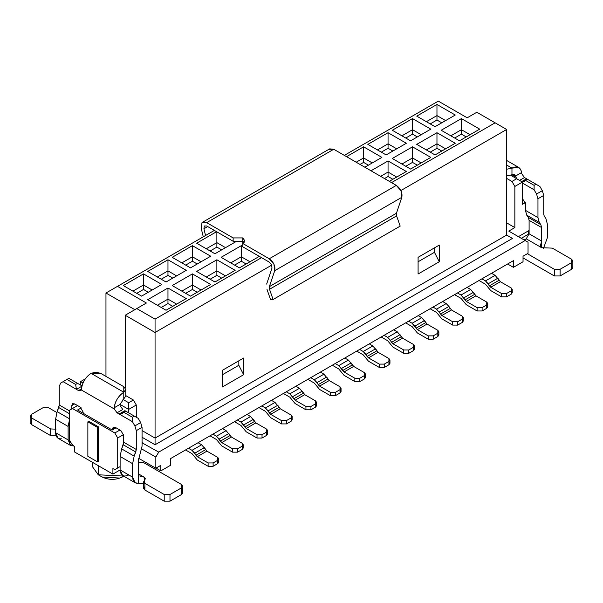 <?xml version="1.0" encoding="UTF-8"?>
<svg xmlns="http://www.w3.org/2000/svg" width="603" height="603" viewBox="0 0 603 603"><rect width="100%" height="100%" fill="white"/><g stroke="black" fill="none" stroke-linecap="round" stroke-linejoin="round"><path stroke-width="0.9" d="M329.08 149.318L333.753 149.265L396.329 185.4L401.01 190.85L401.824 197.302L396.435 213.266L396.601 215.904L400.181 226.125L273.099 299.503L270.536 299.533L266.978 289.357L270.536 299.533L273.099 299.503L400.181 226.125L396.601 215.904L269.518 289.274L273.099 299.503L269.518 289.274L396.601 215.904L396.435 213.266L269.345 286.636L269.518 289.274L269.345 286.636L396.435 213.266L401.824 197.302L274.742 270.679L269.345 286.636L274.742 270.679L401.824 197.302C402.578 192.666 400.746 188.694 396.329 185.4L269.247 258.77C273.656 262.064 275.488 266.036 274.742 270.679L273.92 264.22L269.247 258.77L396.329 185.4L333.753 149.265L206.671 222.643L233.142 237.929L242.768 237.929L242.768 243.484L269.247 258.77L242.768 243.484L242.768 246.823L269.247 262.101L242.768 246.823L242.768 243.484L244.765 240.703L242.768 237.929L233.142 237.929L206.671 222.643L333.753 149.265L329.668 148.866L202.585 222.236L206.671 222.643L201.99 222.695L201.176 228.205L201.99 222.695L202.585 222.236M244.125 242.376L242.768 241.26L233.142 241.26L206.671 225.974L204.334 225.997L203.92 228.748L205.548 235.517L203.92 228.748L207.696 226.57L203.92 228.748L204.334 225.997L206.671 225.974L233.142 241.26L233.142 237.929L233.142 241.26L242.768 241.26L244.125 242.376M271.991 268.049L271.576 264.823L269.247 262.101L271.576 264.823L271.991 268.049L266.647 284.088L271.991 268.049M203.271 236.828L201.176 228.205L203.271 236.828M506.663 235.095L512.444 238.426L506.663 235.095L155.061 438.087L155.061 444.758L512.444 238.426L155.061 444.758L142.067 437.258L155.061 444.758L155.061 438.087L142.067 430.587L155.061 438.087L155.061 332.479L271.712 265.132L155.061 332.479L125.213 315.241L125.213 387.902L125.213 315.241L136.768 308.578L155.061 319.138L155.061 332.479L155.061 319.138L261.544 257.662L155.061 319.138L136.768 308.578L146.401 303.015L125.213 315.241L155.061 332.479L155.061 438.087L506.663 235.095L506.663 129.479L506.663 235.095M438.313 101.131L467.189 117.804L476.822 112.248L506.663 129.479L495.116 122.808L391.52 182.619L495.116 122.808L476.822 112.248L467.189 117.804L438.313 101.131L344.343 155.378L438.313 101.131M513.409 267.333L513.409 260.662L513.409 267.333L507.628 263.993L513.409 267.333L523.035 261.77L513.409 267.333M514.849 227.587L514.849 186.455L511.962 181.45L506.663 178.398L511.962 181.45L516.681 178.729L510.786 175.322L516.681 178.729L511.962 181.45L514.849 186.455L522.454 182.061L522.454 204.296L525.319 202.646L522.454 204.296L522.454 182.061L516.681 178.729L522.454 182.061L514.849 186.455L514.849 227.587L508.781 231.092L528.04 242.21L528.04 253.328L523.035 256.215L523.035 261.77L523.035 256.215L528.04 253.328L528.04 242.21L508.781 231.092L514.849 227.587L506.663 222.861L514.849 227.587M528.62 234.092L528.62 230.761L528.62 234.092L521.301 238.313L528.62 234.092M518.414 236.647L529.102 230.474L518.414 236.647M430.225 123.924L436.964 120.027L436.964 115.58L426.374 121.7L436.964 115.58L436.964 120.027L441.773 122.808L436.964 120.027L430.225 123.924M445.625 120.585L436.964 115.58L445.625 120.585M461.416 134.145L466.232 136.926L461.416 134.145L461.416 129.698L461.416 134.145L454.677 138.042L461.416 134.145M470.084 134.703L461.416 129.698L450.825 135.818L461.416 129.698L470.084 134.703M459.494 140.816L479.709 129.148L461.416 118.587L461.416 129.698L461.416 118.587L441.2 130.256L459.494 140.816L441.2 130.256L461.416 118.587L479.709 129.148L459.494 140.816M435.034 126.698L455.257 115.03L436.964 104.462L436.964 115.58L436.964 104.462L416.741 116.138L435.034 126.698L416.741 116.138L436.964 104.462L455.257 115.03L435.034 126.698M405.766 138.042L412.505 134.145L412.505 129.698L401.915 135.818L412.505 129.698L412.505 134.145L417.321 136.926L412.505 134.145L405.766 138.042M421.173 134.703L412.505 129.698L421.173 134.703M436.964 148.27L441.773 151.044L436.964 148.27L436.964 143.823L436.964 148.27L430.225 152.16L436.964 148.27M445.625 148.82L436.964 143.823L426.374 149.936L436.964 143.823L445.625 148.82M435.034 154.933L455.257 143.265L436.964 132.705L436.964 143.823L436.964 132.705L416.741 144.373L435.034 154.933L416.741 144.373L436.964 132.705L455.257 143.265L435.034 154.933M410.583 140.816L430.798 129.148L412.505 118.587L412.505 129.698L412.505 118.587L392.289 130.256L410.583 140.816L392.289 130.256L412.505 118.587L430.798 129.148L410.583 140.816M381.315 152.16L388.053 148.27L388.053 143.823L377.463 149.936L388.053 143.823L388.053 148.27L392.87 151.044L388.053 148.27L381.315 152.16M396.721 148.82L388.053 143.823L396.721 148.82M412.505 162.388L417.321 165.162L412.505 162.388L412.505 157.941L412.505 162.388L405.766 166.277L412.505 162.388M421.173 162.938L412.505 157.941L401.915 164.054L412.505 157.941L421.173 162.938M410.583 169.059L430.798 157.383L412.505 146.823L412.505 157.941L412.505 146.823L392.289 158.491L410.583 169.059L392.289 158.491L412.505 146.823L430.798 157.383L410.583 169.059M386.131 154.933L406.347 143.265L388.053 132.705L388.053 143.823L388.053 132.705L367.838 144.373L386.131 154.933L367.838 144.373L388.053 132.705L406.347 143.265L386.131 154.933M360.036 164.446L363.601 162.388L363.601 157.941L356.185 162.222L363.601 157.941L363.601 162.388L368.41 165.162L363.601 162.388L360.036 164.446M372.262 162.938L363.601 157.941L372.262 162.938M388.053 176.506L392.87 179.287L388.053 176.506L388.053 172.059L388.053 176.506L384.488 178.563L388.053 176.506M396.721 177.063L388.053 172.059L380.636 176.34L388.053 172.059L396.721 177.063M389.304 181.337L406.347 171.501L388.053 160.941L388.053 172.059L388.053 160.941L371.011 170.777L388.053 160.941L406.347 171.501L389.304 181.337M364.853 167.219L381.895 157.383L363.601 146.823L363.601 157.941L363.601 146.823L346.559 156.659L363.601 146.823L381.895 157.383L364.853 167.219M210.13 250.991L216.869 247.094L216.869 242.647L206.279 248.768L216.869 242.647L216.869 247.094L221.685 249.876L216.869 247.094L210.13 250.991M225.537 247.652L216.869 242.647L225.537 247.652M241.328 261.22L246.137 263.993L241.328 261.22L241.328 256.772L241.328 261.22L234.59 265.109L241.328 261.22M249.989 261.77L241.328 256.772L230.738 262.885L241.328 256.772L249.989 261.77M239.399 267.883L259.622 256.215L239.399 267.883L221.105 257.323L239.399 267.883M242.768 246.484L241.328 245.655L241.328 256.772L241.328 245.655L221.105 257.323L241.328 245.655L242.768 246.484M214.947 253.765L235.162 242.097L233.444 241.102L235.162 242.097L214.947 253.765L196.653 243.205L214.947 253.765M216.869 231.537L216.869 242.647L216.869 231.537L196.653 243.205L216.869 231.537M491.543 273.287L495.116 275.352L491.543 273.287M501.59 296.864L490.752 290.608L485.483 284.239L479.023 280.508L485.483 284.239L490.752 290.608L501.56 296.849L501.56 293.51L490.752 287.269L488.204 283.779L497.829 278.217L500.377 281.714L511.193 287.955L500.377 281.714L495.108 275.345L485.483 280.9L481.91 278.842L485.483 280.9L495.108 275.345M497.829 278.217L488.204 283.779L485.483 280.9L489.395 285.837L499.02 280.274L489.395 285.837L490.752 287.269L500.377 281.714L490.752 287.269L501.56 293.51L506.573 293.51L511.193 290.842L511.193 287.955L512.226 289.402L511.193 290.842L511.193 294.181L512.226 292.749M511.216 294.166L506.543 296.864L506.573 293.51L501.56 293.51L501.56 296.849L506.573 296.849L511.193 294.181L511.193 290.842L506.573 293.51L506.573 296.849M511.216 291.302L512.226 292.719L512.226 289.402M521.753 173.762L524.474 177.561L526.713 178.85L524.474 177.561L521.753 173.762L521.542 172.586L521.753 173.762M539.881 186.455L542.323 190.684L543.733 195.425L543.733 214.246L543.733 195.425L542.323 190.684L539.881 186.455L536.029 184.232L539.881 186.455M525.439 203.686L525.439 210.357L537.959 217.585L537.959 198.764L536.549 194.015L534.107 189.787L522.454 183.063L534.107 189.787L536.549 194.015L542.323 190.684L536.549 194.015L537.959 198.764L543.733 195.425L537.959 198.764L537.959 217.585L539.248 222.394L540.846 224.67L541.622 227.557L541.622 247.705L541.622 227.557L540.846 224.67L539.248 222.394L537.959 217.585L525.439 210.357L525.439 203.686L522.552 198.681L525.439 203.686M516.635 178.707L515.98 177.101L511.962 174.78L515.98 177.101L516.635 178.707M511.962 168.109L518.768 167.438L520.977 170.129L521.542 172.586L515.693 175.963L515.98 177.101L514.683 174.508L511.962 174.78L515.693 175.963L521.542 172.586C520.525 167.054 517.336 165.561 511.962 168.109L506.663 165.056L511.962 168.109L511.962 174.78L506.663 175.925L511.962 174.78L511.962 168.109L506.663 169.255L511.962 168.109M519.567 180.395L524.474 177.561L519.567 180.395M525.145 180.651L527.369 179.227L526.57 178.767L521.655 181.601L526.57 178.767L536.029 184.232L534.107 185.34L534.107 189.787L534.107 185.34L525.439 180.342L522.454 182.31M543.484 248.323L547.396 237.703L547.396 224.226L545.851 218.444L544.253 216.176L543.733 214.246L544.253 216.176L545.851 218.444L547.396 224.226L547.396 237.703L543.484 248.323M524.188 239.986L526.215 238.818L529.102 233.813L529.102 220.336L528.326 217.442L526.728 215.173L525.439 210.357L526.728 215.173L539.248 222.394L526.728 215.173L528.326 217.442L540.846 224.67L528.326 217.442L529.102 220.336L541.622 227.557L529.102 220.336L529.102 233.813L541.622 241.042L540.454 245.527L541.622 247.705L546.981 247.916L541.622 247.705L526.215 238.818L524.188 239.986M522.454 182.317L524.452 181.284M527.369 179.227L525.439 180.342L534.107 185.34L536.029 184.232L527.512 179.31M571.652 265.946L571.652 269.277L560.104 275.948L554.323 275.948L523.035 257.88L554.323 275.948L560.104 275.948L571.652 269.277L572.85 267.611L572.85 260.941L571.652 262.606L571.652 259.275L552.348 248.127L546.981 247.916L552.348 248.127L571.652 259.275L572.85 260.941M527.369 253.712L554.323 269.277L560.104 269.277L571.652 262.606L571.652 269.277L571.652 262.606L560.104 269.277L560.104 275.948L560.104 269.277L554.323 269.277L554.323 275.948L554.323 269.277L527.369 253.712M529.102 233.813L526.215 238.818L541.622 247.705L541.622 241.042L529.102 233.813M477.131 310.982L466.3 304.726L461.024 298.357L454.572 294.633L461.024 298.357L466.3 304.726L477.109 310.967L477.109 307.628L466.3 301.387L461.024 295.025L470.657 289.463L467.084 287.405L470.664 289.47M473.37 292.327L475.925 295.832L486.734 302.073L475.925 295.832L470.657 289.463L461.024 295.025L457.458 292.96L461.024 295.025L463.752 297.897L473.378 292.342L463.752 297.897L464.936 299.955L474.561 294.392L464.936 299.955L466.3 301.387L475.925 295.832L466.3 301.387L477.109 307.628L482.114 307.628L486.734 304.96L486.734 302.073L487.774 303.52L486.734 304.96L486.734 308.299L487.774 306.867L486.764 305.42M486.764 308.284L482.091 310.982M482.114 307.628L477.109 307.628L477.109 310.967L482.114 310.967L482.114 307.628L482.114 310.967L486.734 308.299L486.734 304.96L482.114 307.628M448.918 306.445L446.197 303.58L436.572 309.143L433.007 307.078L436.572 309.143L441.841 315.505L452.657 321.753L452.657 325.085L441.841 318.844L436.572 312.475L430.12 308.751L436.572 312.475L441.841 318.844L452.657 325.085L452.657 321.753L441.841 315.505L436.572 309.143L446.197 303.58L442.632 301.523L446.212 303.588M448.926 306.46L451.474 309.95L462.282 316.191L451.474 309.95L448.926 306.46L439.293 312.015L448.926 306.46M440.484 314.073L450.109 308.51L440.484 314.073M441.841 315.505L451.474 309.95L441.841 315.505M462.305 322.401L457.662 325.085L457.662 321.753L452.657 321.753L457.662 321.753L462.282 319.085L462.282 316.191L463.323 317.638L462.282 319.085L462.282 322.417L463.323 320.992L463.323 317.638M452.657 325.085L457.639 325.1M462.305 319.537L463.323 320.954M462.282 319.085L457.662 321.753L457.662 325.085L462.282 322.417L462.282 319.085M418.18 315.64L421.753 317.706L418.18 315.64M428.228 339.218L417.389 332.962L412.12 326.592L405.661 322.869L412.12 326.592L417.389 332.962L428.198 339.203L428.198 335.871L417.389 329.63L414.841 326.133L424.467 320.577L427.014 324.067L437.831 330.308L427.014 324.067L421.746 317.698L412.12 323.261L408.548 321.203L412.12 323.261L421.746 317.698M424.467 320.577L414.841 326.133L412.12 323.261L416.025 328.19L425.658 322.628L416.025 328.19L417.389 329.63L427.014 324.067L417.389 329.63L428.198 335.871L433.21 335.871L437.831 333.203L437.831 330.308L438.863 331.756L437.831 333.203L437.831 336.534L438.863 335.11M437.853 336.519L433.18 339.218M437.853 333.663L438.863 335.072L438.863 331.756M433.21 335.871L428.198 335.871L428.198 339.203L433.21 339.203L433.21 335.871L433.21 339.203L437.831 336.534L437.831 333.203L433.21 335.871M403.769 353.335L392.937 347.079L387.661 340.71L381.209 336.987L387.661 340.71L392.937 347.079L403.746 353.32L403.746 349.989L392.937 343.748L387.661 337.379L397.294 331.816L393.721 329.758L397.302 331.823M400.008 334.68L402.563 338.185L413.372 344.426L402.563 338.185L397.294 331.816L387.661 337.379L384.096 335.321L387.661 337.379L390.39 340.25L400.015 334.695L390.39 340.25L391.573 342.308L401.199 336.753L391.573 342.308L392.937 343.748L402.563 338.185L392.937 343.748L403.746 349.989L408.751 349.989L413.372 347.32L413.372 344.426L414.412 345.873L413.372 347.32L413.372 350.652L414.412 349.227L414.412 345.873M413.394 350.637L408.728 353.335M413.394 347.78L414.412 349.19M408.751 349.989L403.746 349.989L403.746 353.32L408.751 353.32L408.751 349.989L408.751 353.32L413.372 350.652L413.372 347.32L408.751 349.989M369.27 343.876L372.842 345.941L369.27 343.876M379.317 367.453L368.478 361.197L363.21 354.835L356.75 351.104L363.21 354.835L368.478 361.197L379.295 367.438L379.295 364.106L368.478 357.865L365.931 354.368L375.563 348.813L378.111 352.303L388.92 358.544L378.111 352.303L372.835 345.941L363.21 351.496L359.644 349.439L363.21 351.496L372.835 345.941M375.563 348.813L365.931 354.368L363.21 351.496L367.121 356.426L376.747 350.871L367.121 356.426L368.478 357.865L378.111 352.303L368.478 357.865L379.295 364.106L384.299 364.106L388.92 361.438L388.92 358.544L389.96 359.991L388.92 361.438L388.92 364.77L389.96 363.33L388.943 361.898M388.92 364.77L388.92 361.438L384.299 364.106L384.299 367.438L384.299 364.106L379.295 364.106L379.295 367.438L384.299 367.438L388.92 364.77L384.277 367.453M344.818 357.994L348.391 360.059L344.818 357.994M354.865 381.571L344.027 375.315L338.758 368.953L332.298 365.222L338.758 368.953L344.027 375.315L354.835 381.556L354.835 378.224L344.027 371.983L341.479 368.493L351.104 362.931L353.652 366.42L364.468 372.669L353.652 366.42L348.383 360.059L338.758 365.614L335.185 363.556L338.758 365.614L348.383 360.059M351.104 362.931L341.479 368.493L338.758 365.614L342.662 370.544L352.295 364.988L342.662 370.544L344.027 371.983L353.652 366.42L344.027 371.983L354.835 378.224L359.84 378.224L364.468 375.556L364.468 372.669L365.501 374.109L364.468 375.556L364.468 378.895L365.501 377.463M364.491 378.88L359.818 381.571M364.491 376.016L365.501 377.433L365.501 374.109M359.848 378.224L354.835 378.224L354.835 381.556L359.84 381.556L359.848 378.224L359.84 381.556L364.468 378.895L364.468 375.556L359.84 378.224M320.359 372.119L323.939 374.177L320.359 372.119M326.645 377.041L329.2 380.546L340.009 386.787L329.2 380.546L323.932 374.177L314.299 379.732L310.733 377.674L314.299 379.732L323.932 374.177M330.406 395.689L319.575 389.44L314.299 383.071L307.847 379.34L314.299 383.071L319.575 389.44L330.384 395.681L330.384 392.342L319.575 386.101L314.299 379.732L317.027 382.611L326.653 377.048L317.027 382.611L318.211 384.661L327.836 379.106L318.211 384.661L319.575 386.101L329.2 380.546L319.575 386.101L330.384 392.342L335.389 392.342L340.009 389.674L340.009 386.787L341.049 388.226L340.009 389.674L340.009 393.013L341.049 391.581L341.049 388.226M340.009 393.013L335.366 395.689L335.389 392.342L330.384 392.342L330.384 395.681L335.389 395.681L340.009 393.013L340.009 389.674L335.389 392.342L335.389 395.681M340.032 390.133L341.049 391.551M295.907 386.237L299.48 388.302L295.907 386.237M302.193 391.159L304.749 394.664L315.557 400.905L304.749 394.664L299.472 388.294L289.847 393.849L286.282 391.792L289.847 393.849L299.472 388.294M315.58 407.115L310.937 409.799L310.937 406.46L305.932 406.46L305.932 409.799L295.116 403.558L289.847 397.189L283.387 393.458L289.847 397.189L295.116 403.558L305.932 409.799L305.932 406.46L295.116 400.219L289.847 393.849L292.568 396.729L302.201 391.166L292.568 396.729L293.759 398.779L303.384 393.224L293.759 398.779L295.116 400.219L304.749 394.664L295.116 400.219L305.932 406.46L310.937 406.46L315.557 403.791L315.557 400.905L316.59 402.352L315.557 403.791L315.557 407.131L316.59 405.698M310.937 409.799L315.557 407.131L315.557 403.791L310.937 406.46L310.937 409.799L305.932 409.799M315.58 404.251L316.59 405.668L316.59 402.352M281.495 423.932L270.664 417.675L265.395 411.306L258.936 407.575L265.395 411.306L270.664 417.675L281.473 423.917L281.473 420.577L270.664 414.336L265.395 407.975L275.021 402.412L271.456 400.354L275.028 402.42M277.734 405.276L280.289 408.781L291.106 415.022L280.289 408.781L275.021 402.412L265.395 407.975L261.823 405.909L265.395 407.975L268.116 410.847L277.742 405.284L268.116 410.847L269.3 412.904L278.933 407.342L269.3 412.904L270.664 414.336L280.289 408.781L270.664 414.336L281.473 420.577L286.478 420.577L291.106 417.909L291.106 415.022L292.138 416.469L291.106 417.909L291.106 421.248L292.138 419.816L291.128 418.369M291.128 421.233L286.455 423.932M286.478 420.577L281.473 420.577L281.473 423.917L286.478 423.917L286.478 420.577L286.478 423.917L291.106 421.248L291.106 417.909L286.478 420.577M105.962 293.013L214.367 230.421L117.517 286.342L146.401 303.015L117.517 286.342L105.962 293.013L105.962 376.385L105.962 293.013L134.846 309.686L105.962 293.013M400.867 190.563L506.663 129.479L400.867 190.563M142.067 442.813L158.725 452.099L525.153 240.537L158.725 452.099L155.83 457.097L155.83 468.214L160.843 465.328L160.843 470.883L170.468 465.328L170.468 458.657L513.409 260.662L170.468 458.657L170.468 465.328L160.843 470.883L156.026 468.109L160.843 470.883L160.843 465.328L155.83 468.214L155.83 457.097L158.725 452.099L142.067 442.813M161.8 284.45L141.584 296.126L123.291 285.566L143.506 273.89L161.8 284.45L143.506 273.89L123.291 285.566L141.584 296.126L161.8 284.45M186.259 298.568L166.036 310.244L147.743 299.683L167.966 288.008L186.259 298.568L167.966 288.008L147.743 299.683L166.036 310.244L186.259 298.568M186.259 270.332L166.036 282.008L147.743 271.44L167.966 259.772L186.259 270.332L167.966 259.772L147.743 271.44L166.036 282.008L186.259 270.332M210.711 284.45L190.495 296.126L172.202 285.566L192.417 273.89L210.711 284.45L192.417 273.89L172.202 285.566L190.495 296.126L210.711 284.45M210.711 256.215L190.495 267.883L172.202 257.323L192.417 245.655L210.711 256.215L192.417 245.655L172.202 257.323L190.495 267.883L210.711 256.215M235.162 270.332L214.947 282.008L196.653 271.44L216.869 259.772L235.162 270.332L216.869 259.772L196.653 271.44L214.947 282.008L235.162 270.332M125.763 395.606L133.399 400.015L136.286 405.012L136.286 417.246L136.286 405.012L128.68 409.407L128.68 412.851L128.68 409.407L136.286 405.012L133.399 400.015L125.763 395.606M117.706 437.974L117.706 467.996L120.11 466.609L117.706 467.996L117.706 437.974L114.819 432.977L72.458 408.517L69.571 410.183L69.571 440.205L69.571 410.183L77.561 405.57L72.458 408.517L114.819 432.977L117.706 437.974L123.645 434.544L117.706 437.974M142.067 443.145L142.353 442.647L142.067 443.145M141.78 448.986L155.83 457.097L141.78 448.986M80.546 385.053L80.546 381.616L85.264 378.888L80.546 381.616L80.546 385.053M139.466 458.77L138.464 459.343L139.466 458.77M128.778 474.945L128.778 474.945C123.547 477.327 120.66 475.654 120.11 469.941L112.897 474.109L74.38 451.873L112.897 474.109L112.897 468.554L114.819 469.662L120.11 466.609L114.819 469.662L112.897 468.554L112.897 474.109L120.11 469.941L120.11 456.463L121.655 448.896L123.773 442.255L136.286 449.484L136.286 430.663L134.876 425.922L132.434 421.693L117.035 412.799L114.306 409L81.247 389.915L78.526 390.563L63.119 381.669L60.677 383.078L59.267 386.199L59.267 405.012L69.571 410.96L59.267 405.012L59.267 386.199L60.677 383.078L63.119 381.669L78.526 390.563L80.561 390.767L81.247 389.915L114.306 409L117.035 412.799L119.123 414.005L124.904 410.666L134.363 416.13L132.434 417.246L132.434 421.693L134.876 425.922L136.286 430.663L136.286 449.484L123.773 442.255L123.773 435.585L123.253 444.78L135.773 452.001L136.286 449.484L134.175 456.124L132.63 463.692L132.63 477.169C132.848 481.578 134.771 483.614 138.404 483.267L138.404 460.353L142.067 446.152L142.067 427.331L142.067 446.152L138.404 460.353L138.404 473.83L144.177 477.169L138.404 473.83L138.404 483.267L135.162 482.777L132.63 477.169L120.11 469.941L122.65 475.548L135.162 482.777M74.38 446.318L72.458 445.202L74.38 446.318L74.38 451.873L74.38 446.318M122.989 399.45L128.68 402.736L133.399 400.015L128.68 402.736L128.68 409.407L120.05 404.425L128.68 409.407L128.68 402.736L122.989 399.45M69.571 440.205L72.458 445.202L69.571 440.205M88.822 421.301L98.455 426.864L98.455 461.325L97.49 461.883L87.865 456.32L87.865 421.859L88.822 421.301L87.865 421.859L97.49 427.414L98.455 426.864L88.822 421.301M138.645 458.295L155.83 468.214L138.645 458.295M82.98 383.018L80.546 381.616L82.98 383.018M119.922 430.029L114.819 432.977L119.922 430.029M206.279 277.003L216.869 270.89L216.869 259.772L216.869 270.89L225.537 275.888L216.869 270.89L206.279 277.003M181.827 262.885L192.417 256.772L192.417 245.655L192.417 256.772L201.085 261.77L192.417 256.772L181.827 262.885M181.827 291.121L192.417 285.008L192.417 273.89L192.417 285.008L201.085 290.005L192.417 285.008L181.827 291.121M157.375 277.003L167.966 270.89L167.966 259.772L167.966 270.89L176.626 275.888L167.966 270.89L157.375 277.003M157.375 305.239L167.966 299.126L167.966 288.008L167.966 299.126L176.626 304.131L167.966 299.126L157.375 305.239M132.916 291.121L143.506 285.008L143.506 273.89L143.506 285.008L152.175 290.005L143.506 285.008L132.916 291.121M98.259 465.659L98.259 474.78L123.525 476.061L98.259 474.78L98.259 465.659M92.478 462.32L92.478 466.714L98.259 474.78L102.111 476.996L119.907 478.073M112.218 430.029L77.561 410.017L81.239 407.892L77.561 410.017L112.218 430.029L116.07 427.806L112.218 430.029M98.455 426.864L97.49 427.414L97.49 461.883L98.455 461.325L98.455 426.864M210.13 279.227L216.869 275.337L216.869 270.89L216.869 275.337L221.685 278.111L216.869 275.337L210.13 279.227M185.679 265.109L192.417 261.22L192.417 256.772L192.417 261.22L197.234 263.993L192.417 261.22L185.679 265.109M185.679 293.344L192.417 289.455L192.417 285.008L192.417 289.455L197.234 292.229L192.417 289.455L185.679 293.344M161.227 279.227L167.966 275.337L167.966 270.89L167.966 275.337L172.775 278.111L167.966 275.337L161.227 279.227M161.227 307.462L167.966 303.573L167.966 299.126L167.966 303.573L172.775 306.354L167.966 303.573L161.227 307.462M136.768 293.344L143.506 289.455L143.506 285.008L143.506 289.455L148.323 292.229L143.506 289.455L136.768 293.344M102.111 476.996L98.259 474.78L102.111 476.996C108.849 480.146 115.588 480.146 122.326 476.996L123.743 476.182M97.49 461.883L97.49 427.414L87.865 421.859L87.865 456.32L97.49 461.883M123.645 476.129L122.326 476.996M71.78 408.909L71.78 405.57L74.674 403.904L80.252 407.131L83.146 412.128L83.146 413.017L83.146 412.128L80.252 407.131L74.674 403.904L71.78 405.57L71.78 408.909M112.414 429.916L112.414 429.027L115.301 427.361L120.886 430.587L123.773 435.585L120.886 430.587L115.301 427.361L112.414 429.027L112.414 429.916M77.847 383.508L79.219 384.299L77.847 383.508M120.087 405.668L122.808 409.46L117.035 412.799L122.808 409.46L120.087 405.668L120.042 404.387L114.193 407.764L114.306 409L114.193 407.764C114.939 401.455 118.135 396.269 123.773 392.229L91.038 373.332C85.4 377.372 82.204 382.551 81.458 388.867L81.247 389.915L81.458 388.867L78.526 390.563L81.458 388.867C82.475 382.166 85.664 376.988 91.038 373.332L123.773 392.229C118.399 395.885 115.203 401.063 114.193 407.764L120.042 404.387L120.087 405.668M138.215 418.354L140.657 422.582L142.067 427.331L136.286 430.663L142.067 427.331L140.657 422.582L134.876 425.922L140.657 422.582L138.215 418.354L134.363 416.13L138.215 418.354M246.996 414.472L250.577 416.537L246.996 414.472M253.283 419.394L255.838 422.899L266.647 429.14L255.838 422.899L250.562 416.53M266.669 435.351L262.026 438.034L262.026 434.695L257.021 434.695L257.021 438.034L246.212 431.793L240.936 425.424L234.484 421.701L240.936 425.424L246.212 431.793L257.021 438.034L257.021 434.695L246.212 428.454L240.936 422.092L237.371 420.027L240.936 422.092L250.569 416.53L240.936 422.092L243.657 424.964L253.29 419.409L243.657 424.964L244.848 427.022L254.474 421.459L244.848 427.022L246.212 428.454L255.838 422.899L246.212 428.454L257.021 434.695L262.026 434.695L266.647 432.034L266.647 429.14L267.687 430.587L266.647 432.034L266.647 435.366L267.687 433.941L267.687 430.587M222.545 428.59L226.117 430.655L222.545 428.59M232.592 452.167L221.753 445.911L216.485 439.542L210.025 435.818L216.485 439.542L221.753 445.911L232.562 452.152L232.562 448.82L221.753 442.579L219.206 439.082L228.831 433.527L231.379 437.017L242.195 443.258L231.379 437.017L226.11 430.648L216.485 436.21L212.912 434.145L216.485 436.21L226.11 430.648M228.831 433.527L219.206 439.082L216.485 436.21L220.397 441.14L230.022 435.577L220.397 441.14L221.753 442.579L231.386 437.017M208.133 466.285L197.302 460.029L192.025 453.66L185.573 449.936L192.025 453.66L197.302 460.029L208.11 466.27L208.11 462.938L197.302 456.697L192.025 450.328L201.658 444.765L198.086 442.708L201.666 444.773M204.372 447.63L206.927 451.134L217.736 457.375L206.927 451.134L201.658 444.765L192.025 450.328L188.46 448.27L192.025 450.328L194.754 453.2L204.379 447.645L194.754 453.2L195.937 455.257L205.563 449.695L195.937 455.257L197.302 456.697L206.927 451.134L197.302 456.697L208.11 462.938L213.115 462.938L217.736 460.27L217.736 457.375L218.776 458.823L217.736 460.27L217.736 463.601L218.776 462.177L218.776 458.823M82.212 386.018L76.43 389.357L75.631 384.45L66.971 379.445L63.119 381.669L68.893 378.337L82.212 386.018L77.561 383.335L75.631 384.45L76.43 389.357L82.212 386.018M61.378 438.796C57.752 439.142 55.823 437.115 55.604 432.698L55.604 419.221L57.149 411.653L59.267 405.012L58.747 407.538L69.571 413.786L58.747 407.538L57.149 411.653L55.604 419.221L55.604 432.698L58.144 438.313L70.657 445.534L68.124 439.926L73.883 446.024L70.657 445.534M69.669 418.881L68.124 426.449L68.124 439.926L55.604 432.698L68.124 439.926L68.124 426.449L55.604 419.221L68.124 426.449L69.669 418.881L57.149 411.653L69.669 418.881M74.674 403.904L72.631 403.701L71.78 405.57L74.674 403.904M115.301 427.361L113.258 427.158L112.414 429.027L115.301 427.361M123.623 412.407L119.123 414.005L132.434 421.693L132.434 417.246L123.773 412.241L125.756 411.163M123.773 393.344L123.773 398.9L120.042 404.387L123.773 398.9L123.773 386.674L100.663 373.332L91.038 373.332L95.854 372.179L100.663 373.332L123.773 386.674L125.763 389.448L123.773 392.229L123.773 398.9L125.763 396.118L125.763 389.448M257.021 438.034L262.004 438.049M266.669 432.487L267.687 433.904M231.379 437.017L221.753 442.579L232.562 448.82L237.574 448.82L242.195 446.152L242.195 443.258L243.228 444.705L242.195 446.152L242.195 449.484L243.228 448.059M242.218 449.469L237.544 452.167M242.218 446.604L243.228 448.021L243.228 444.705M237.574 448.82L232.562 448.82L232.562 452.152L237.574 452.152L237.574 448.82L237.574 452.152L242.195 449.484L242.195 446.152L237.574 448.82M217.766 463.586L213.093 466.285M217.766 460.73L218.776 462.139M213.115 462.938L208.11 462.938L208.11 466.27L213.115 466.27L213.115 462.938L213.115 466.27L217.736 463.601L217.736 460.27L213.115 462.938M125.695 411.133L123.773 412.241L132.434 417.246L134.363 416.13L124.904 410.666L119.123 414.005L122.771 413.198M75.631 384.45L77.561 383.335L68.893 378.337L66.971 379.445L75.631 384.45M30.15 416.13L30.15 422.801L31.348 424.474L31.348 417.804L31.348 424.474L50.652 435.615L50.652 428.952L56.019 429.155L50.652 428.952L31.348 417.804L30.15 416.13L31.348 414.465L42.896 407.794L48.677 407.794L56.84 412.505L48.677 407.794L42.896 407.794L31.348 414.465L31.348 417.804L50.652 428.952L50.652 435.615L56.019 435.826L50.652 435.615L31.348 424.474L31.348 421.135M139.715 475.978L144.177 477.169L144.901 483.365L164.212 494.505L169.986 494.505L181.541 487.835L181.541 484.503L143.989 462.825L138.215 462.825L143.989 462.825L181.541 484.503L182.732 486.169L181.541 487.835L169.986 494.505L164.212 494.505L144.901 483.365L143.702 481.691L145.376 478.744L144.177 477.169L138.404 473.83M181.541 491.174L181.541 494.505L169.986 501.176L164.212 501.176L144.901 490.028L144.539 486.938M144.177 483.84L138.404 483.267L144.177 483.84M120.11 469.941L132.63 477.169L132.63 463.692L120.11 456.463L120.11 469.941M132.63 463.692L134.175 456.124L121.655 448.896L120.11 456.463L132.63 463.692M134.175 456.124L135.773 452.001L123.253 444.78L121.655 448.896L134.175 456.124M266.647 432.034L262.026 434.695L262.026 438.034L266.647 435.366L266.647 432.034M143.702 481.691L143.718 488.52L144.901 490.028L144.901 483.365L144.901 490.028L164.212 501.176L164.212 494.505L164.212 501.176L169.986 501.176L169.986 494.505L169.986 501.176L181.541 494.505L181.541 487.835L181.541 494.505L182.732 492.839L182.732 486.169M439.27 261.77L418.09 274.003L418.09 257.323L439.27 245.097L439.27 261.77L439.27 245.097L418.09 257.323L418.09 274.003L439.27 261.77L434.462 252.325L439.27 261.77M222.454 386.953L222.454 370.272L243.635 358.046L243.635 374.719L222.454 386.953L243.635 374.719L243.635 358.046L222.454 370.272L222.454 386.953M238.826 360.828L238.826 365.275L243.635 374.719L238.826 365.275L238.826 360.828M434.462 247.878L434.462 252.325L434.462 247.878M222.454 374.719L238.826 365.275L222.454 374.719M418.09 261.77L434.462 252.325L418.09 261.77M518.768 167.438L506.663 160.451M540.424 246.393L540.424 245.896M487.774 303.52L487.774 306.852M389.96 359.991L389.96 363.33M292.138 416.469L292.138 419.801"/></g></svg>
